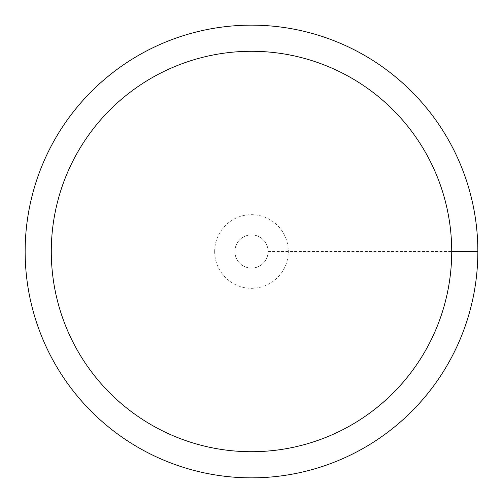 <?xml version="1.0" encoding="UTF-8"?>
<svg xmlns="http://www.w3.org/2000/svg" width="503" height="503" viewBox="0 0 503 503"><rect width="100%" height="100%" fill="white"/><g stroke="black" fill="none" stroke-linecap="round" stroke-linejoin="round"><path stroke-width="0.38" stroke-dasharray="2.52 1.89" d="M234.901 251.5A16.599 16.599 0 0 1 259.8 237.127A16.599 16.599 0 0 1 259.8 265.873A16.599 16.599 0 0 1 234.901 251.5A16.599 16.599 0 0 1 259.8 237.127A16.599 16.599 0 0 1 259.8 265.873A16.599 16.599 0 0 1 234.901 251.5A16.599 16.599 0 0 1 259.8 237.127A16.599 16.599 0 0 1 259.8 265.873A16.599 16.599 0 0 1 234.901 251.5A16.599 16.599 0 0 1 251.5 234.901A16.599 16.599 0 0 1 268.099 251.5A16.599 16.599 0 0 1 251.5 268.099A16.599 16.599 0 0 1 234.901 251.5M25.15 251.5A226.35 226.35 0 0 1 364.675 55.475A226.35 226.35 0 0 1 364.675 447.525A226.35 226.35 0 0 1 25.15 251.5M268.099 251.5L477.85 251.5M214.687 251.5A36.813 36.813 0 0 1 269.91 219.616A36.813 36.813 0 0 1 269.91 283.384A36.813 36.813 0 0 1 214.687 251.5"/><path stroke-width="0.75" d="M51.287 251.5A200.213 200.213 0 0 1 351.61 78.11A200.213 200.213 0 0 1 351.61 424.89A200.213 200.213 0 0 1 51.287 251.5M25.15 251.5A226.35 226.35 0 0 1 364.675 55.475A226.35 226.35 0 0 1 364.675 447.525A226.35 226.35 0 0 1 25.15 251.5M477.85 251.5L451.713 251.5"/></g></svg>
